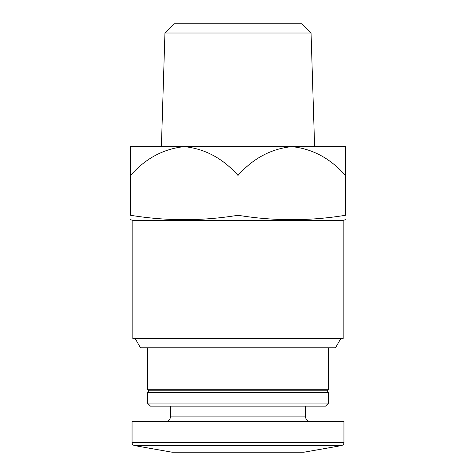 <?xml version="1.0" encoding="UTF-8"?>
<svg xmlns="http://www.w3.org/2000/svg" width="476" height="476" viewBox="0 0 476 476"><rect width="100%" height="100%" fill="white"/><g stroke="black" fill="none" stroke-linecap="round" stroke-linejoin="round"><path stroke-width="0.71" d="M135.178 338.573L140.497 347.789L335.503 347.789L340.822 338.573M134.589 445.607L341.411 445.607L304.027 452.2L171.973 452.2L134.589 445.607C133.012 445.215 132.167 444.203 132.054 442.585L132.054 421.492L343.946 421.492L343.946 442.585L132.054 442.585M170.438 406.135L170.438 416.887C170.164 419.683 168.629 421.218 165.832 421.492M147.405 403.065L150.475 406.135L325.524 406.135L328.595 403.065L328.595 392.313L147.405 392.313L147.405 403.065L328.595 403.065M147.405 392.313L148.94 390.778L327.06 390.778L328.595 392.313M148.94 390.778L147.405 389.243L328.595 389.243L328.595 347.789M147.405 389.243L147.405 347.789M130.513 175.442C145.567 158.425 163.482 148.821 184.26 146.638L130.513 146.638L130.513 215.271C130.513 221.126 130.513 221.126 130.513 215.271C166.344 221.138 202.169 221.138 238 215.271C273.831 221.138 309.656 221.138 345.487 215.271C345.487 221.126 345.487 221.126 345.487 215.271L345.487 146.638L291.74 146.638C312.363 148.732 330.279 158.335 345.487 175.442M132.822 220.34L343.178 220.34L343.178 338.573L132.822 338.573L132.822 220.34L130.513 219.728M184.26 146.638L291.74 146.638C270.969 148.821 253.053 158.425 238 175.442C222.798 158.335 204.882 148.732 184.26 146.638M238 215.271L238 175.442M311.054 33.011L301.849 23.8L174.151 23.8L164.946 33.011L311.054 33.011L314.606 146.638M164.946 33.011L161.394 146.638M170.438 416.887L305.562 416.887C305.806 419.653 307.341 421.195 310.168 421.492M341.411 445.607C342.988 445.215 343.833 444.203 343.946 442.585M305.562 416.887L305.562 406.135M327.06 390.778L328.595 389.243M343.178 220.34L345.487 219.728"/></g></svg>
